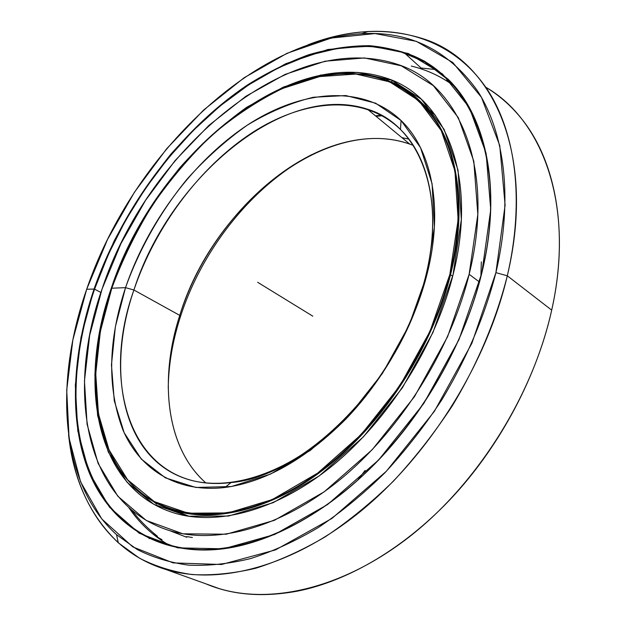 <?xml version="1.0" encoding="UTF-8"?>
<svg xmlns="http://www.w3.org/2000/svg" width="626" height="626" viewBox="0 0 626 626"><rect width="100%" height="100%" fill="white"/><g stroke="black" fill="none" stroke-linecap="round" stroke-linejoin="round"><path stroke-width="0.94" d="M189.342 516.403L169.176 508.375L189.342 516.403M421.963 103.063L435.508 115.395L421.963 103.063M189.185 516.372L174.278 510.566C127.477 496.402 100.927 451.823 96.482 398.535C99.636 436.596 113.063 466.926 136.773 489.516C173.496 522.898 237.544 525.167 303.907 483.342C370.099 441.651 430.195 356.828 450.524 274.704L449.836 274.509C429.53 356.484 369.551 441.142 303.493 482.779C237.262 524.541 173.332 522.311 136.679 489.008C90.371 447.167 85.386 364.895 111.796 288.21C147.767 179.881 246.738 79.682 339.793 73.962C380.569 71.575 412.933 87.898 436.893 122.915C458.733 158.355 464.962 213.529 449.836 274.509L450.524 274.704C433.02 344.769 386.938 417.8 331.811 463.044C276.543 508.234 217.112 523.571 174.278 510.566M205.891 482.975C165.96 447.848 158.918 379.599 179.764 315.387L180.085 317.758C201.768 249.367 252.669 185.139 311.803 154.599C252.669 185.139 201.768 249.367 180.085 317.758L179.764 315.387C212.018 208.161 324.784 114.284 409.701 144.058L413.27 145.404C398.238 139.535 382.196 137.391 365.13 138.964C287.631 145.858 207.347 226.698 179.764 315.387L133.909 290.002L179.764 315.387C159.841 376.946 165.311 442.136 201.11 478.452M401.908 137.634L408.911 139.16L401.908 137.634M424.991 278.93C447.645 192.73 418.004 124.23 367.399 109.174C282.819 81.396 168.699 179.998 133.909 290.002C155.17 227.042 199.42 167.385 251.66 133.025C303.712 99.143 363.182 93.454 400.468 129.488C430.023 158.01 441.706 214.734 424.991 278.93L426.705 275.448C444.108 208.552 431.799 149.763 401.07 120.513C362.298 83.54 300.793 90.019 247.121 125.27C193.238 161.038 147.642 222.637 125.529 287.655L133.909 290.002L125.529 287.655C139.481 248.647 160.663 211.361 187.26 178.895C205.852 158.253 225.829 140.365 247.176 125.231C269.031 111.991 291.106 102.664 313.415 97.249L345.795 95.551L375.631 103.18L401.149 120.591L420.547 147.713L432.089 183.786L434.397 227.191L426.705 275.448L409.052 325.379L382.439 373.401L348.745 416.032L310.488 450.29L270.495 474.117L231.503 486.512L195.868 487.474L165.389 477.857L141.28 459.046L124.175 432.762L114.276 400.789L111.459 364.88L115.38 326.67L125.529 287.655C107.962 340.834 107.116 388.323 123.001 430.125C139.786 469.093 176.36 493.124 224.859 487.498C265.088 482.083 305.3 459.398 345.482 419.451C383.503 380.029 413.465 326.756 426.705 275.448L424.991 278.93C401.07 380.052 305.277 476.582 231.08 482.56C133.925 494.54 98.509 388.003 133.909 290.002C105.653 371.539 122.156 459.281 188.027 479.414C225.086 490.745 276.082 477.45 323.251 439.053C370.295 400.57 409.631 338.744 424.991 278.93M452.676 276.277L450.524 274.704L452.676 276.277M288.492 85.973C321.952 72.366 353.534 70.081 383.229 79.126C440.939 96.224 476.222 174.184 450.524 274.704C465.666 213.607 459.406 158.331 437.504 122.829C413.489 87.757 381.046 71.419 340.192 73.813C323.141 74.893 305.911 78.946 288.492 85.973M111.796 288.21L100.379 331.35L95.739 373.761L98.462 413.856L109.01 449.851L127.634 479.774L154.207 501.567L188.121 513.195L228.114 512.921L272.2 499.618L317.664 473.115L361.296 434.46L399.74 386.039L429.999 331.334L449.836 274.509L458.138 219.789L454.938 170.882L441.26 130.599L418.81 100.684L389.669 81.857L355.944 74.048L319.643 76.583L282.514 88.477C257.849 100.551 234.187 116.24 211.533 135.529C189.772 156.484 170.037 179.764 152.321 205.367C135.991 231.933 122.485 259.547 111.796 288.21L125.529 287.655L133.909 290.002L179.764 315.387L180.085 317.758C172.479 341.616 168.527 365.138 168.237 388.308C168.527 365.138 172.479 341.616 180.085 317.758L179.013 317.773M376.07 116.319L382.275 115.732L376.07 116.319M375.475 115.833L381.39 115.247L375.475 115.833M168.284 544.659C152.4 535.324 139.285 523.023 128.925 507.756C139.285 523.023 152.4 535.324 168.284 544.659M403.942 52.529C347.766 34.594 279.861 57.897 222.911 103.681C165.913 150.17 119.488 217.738 94.612 289.071C56.559 395.491 74.557 516.176 166.062 544.581C214.765 559.3 282.749 542.069 346.201 490.111C409.49 438.114 462.262 353.768 481.629 273.445L481.777 273.218C502.49 188.723 485.972 115.943 448.122 79.228L424.749 61.285C407.479 52.654 389.051 47.451 369.473 45.675C349.519 45.729 329.276 48.758 308.735 54.736C288.25 62.24 268.116 72.131 248.35 84.416C179.842 130.059 122.719 206.987 94.103 288.93L94.612 289.071L108.384 254.367L125.411 220.681L145.396 188.52L168.034 158.362L193.027 130.709L220.016 106.044L248.624 84.893L278.421 67.796L308.915 55.291L339.519 47.936L369.551 46.269L398.246 50.784L424.733 61.88L448.06 79.807C485.831 116.483 502.31 189.13 481.629 273.445C509.924 158.785 468.6 71.779 403.942 52.529L422.581 69.369C433.528 73.125 443.771 78.477 453.318 85.418C440.477 76.137 426.47 69.689 411.298 66.074M451.291 83.962L453.107 85.175L451.291 83.962M68.578 434.655C73.117 479.297 89.682 515.331 118.275 542.773L139.41 558.142C155.232 566.295 172.729 571.765 191.916 574.543C211.948 575.638 233.154 573.557 255.533 568.298C278.39 561.146 301.599 550.677 325.152 536.889C348.635 521.239 371.421 502.639 393.504 481.081C414.882 458.029 434.483 432.942 452.324 405.805C477.513 364.082 496.246 319.589 507.31 275.8L495.909 272.646C484.79 315.903 466.847 358.158 442.081 399.411C424.686 425.891 405.585 450.391 384.771 472.92C363.276 494 341.1 512.225 318.243 527.593C295.315 541.154 272.717 551.498 250.463 558.611C228.662 563.885 207.988 566.06 188.449 565.137C169.74 562.563 152.658 557.359 137.204 549.518L116.553 534.674C58.852 482.388 54.431 381.234 86.693 289.228C130.552 160.381 247.669 40.878 361.593 33.71C409.514 30.901 448.193 50.01 477.622 91.044C504.509 132.782 513.343 198.685 495.909 272.646L507.31 275.8C486.965 362.775 429.937 454.484 361.265 510.793C292.412 567.078 218.693 585.412 165.992 569.519C107.813 552.022 75.237 497.913 68.578 434.655M148.691 537.812L149.293 538.65L148.691 537.812M165.992 569.519L219.03 588.55C272.185 604.7 345.09 587.947 412.049 534.706C478.827 481.417 533.219 394.012 551.694 310.136L507.31 275.8L551.694 310.136C537.139 375.483 501.348 443.678 453.811 495.565C406.094 547.288 348.948 580.842 297.616 591.101C262.912 597.533 232.293 595.099 205.751 583.792M100.919 292.467L94.103 288.93L113.916 241.393C130.13 210.555 149.027 181.579 170.616 154.458C193.497 128.745 218.161 106.232 244.609 86.912L285.683 63.735L327.797 49.517L369.332 45.667L408.34 53.507L442.504 73.985L469.273 107.445L486.097 153.284L490.737 209.624L481.777 273.218L459.007 339.589L423.732 403.559L378.66 459.961L327.547 504.556L274.532 534.534L223.513 548.814L177.674 547.86L139.254 533.25L109.542 507.24L89.08 472.317L77.804 430.923L75.316 385.295L80.981 337.398L94.103 288.93C72.162 353.283 68.32 420.57 89.174 472.544C110.325 523.876 158.347 557.101 224.085 548.736C272.999 542.053 329.996 510.832 378.941 459.664C427.73 408.355 465.752 339.12 481.777 273.218L481.629 273.445C465.642 339.214 427.707 408.293 379.027 459.492C330.184 510.542 273.296 541.709 224.476 548.392C158.855 556.757 110.88 523.618 89.737 472.38C68.899 420.508 72.718 353.33 94.612 289.071L86.693 289.228L72.851 339.934L66.716 390.154L69.071 438.145L80.597 481.871L101.803 518.993L132.814 546.897L173.144 562.899L221.51 564.495L275.557 549.878L331.913 518.445L386.359 471.268L434.381 411.337L471.879 343.259L495.909 272.646L505.104 205.14L499.751 145.568L481.472 97.366L452.739 62.443L416.353 41.339L375.044 33.569L331.256 38.037L287.021 53.304L244.007 77.827L203.536 110.106L166.696 148.706L134.402 192.284L107.476 239.555L86.693 289.228M421.095 68.023L436.33 69.58L421.095 68.023M485.792 87.241C498.28 94.714 509.533 104.401 519.541 116.295C554.675 157.603 569.785 229.343 551.694 310.136C575.294 205.453 542.351 119.527 485.792 87.241M449.445 81.224L445.767 80.331M308.102 44.759C347.978 29.414 385.968 27.309 422.08 38.429C491.316 59.274 536.92 152.063 507.31 275.8C524.94 199.944 515.448 132.462 487.544 89.847C459.241 47.419 414.952 29.101 368.041 31.527C348.173 32.724 328.188 37.137 308.102 44.759M453.005 274.955C478.859 173.527 443.169 94.964 384.998 77.702C284.22 45.502 152.368 161.242 111.131 288.664L111.561 288.899L111.131 288.664L128.846 245.854C143.417 218.051 160.444 191.963 179.936 167.588C200.594 144.52 222.825 124.441 246.621 107.336L283.437 87.061L320.95 75.01L357.665 72.397L391.798 80.238L421.329 99.205L444.108 129.41L458.029 170.115L461.346 219.577L453.005 274.955L432.965 332.469L402.354 387.846L363.424 436.838L319.237 475.909L273.21 502.662L228.6 516.035L188.152 516.215L153.879 504.36L127.039 482.255L108.259 451.956L97.625 415.554L94.894 375.037C96.756 346.616 102.163 317.828 111.131 288.664C77.616 383.613 95.066 488.64 174.224 513.015C217.449 526.137 277.443 510.691 333.235 465.079C388.887 419.412 435.391 345.677 453.005 274.955M479.446 281.997L469.14 274.305C450.54 350.364 400.546 429.984 340.646 479.156C280.597 528.289 216.15 544.73 169.857 530.707C83.861 504.11 66.035 390.405 102.069 289.032C146.398 153.323 286.724 29.328 395.734 63.797C457.559 82.178 496.371 165.499 469.14 274.305L479.446 281.997M169.857 530.707L186.744 537.272C185.124 536.435 187.01 536.521 192.401 537.523M153.98 502.029L156.743 504.149M394.208 83.884L395.475 81.849L394.208 83.884M365.122 470.4L357.673 480.173M480.893 276.426L481.316 261.871M102.069 289.032L89.674 335.301L84.455 380.929L87.084 424.264L98.094 463.404L117.837 496.23L146.281 520.464L182.862 533.798L226.276 534.213L274.399 520.323L324.237 491.793L372.196 449.711L414.459 396.681L447.613 336.639L469.14 274.305L477.834 214.444L473.804 161.211L458.31 117.672L433.356 85.652L401.289 65.816L364.481 57.944L325.113 61.199L285.049 74.424L245.877 96.279L208.881 125.427L175.131 160.538L145.553 200.351L120.943 243.6L102.069 289.032M312.804 316.169L257.669 282.295M157.478 536.294C147.462 528.289 138.925 519.627 131.867 510.307M409.701 144.058L367.399 109.174M400.468 129.488L401.07 120.513M136.773 489.516L136.679 489.008M339.793 73.962L340.192 73.813M224.859 487.498L231.08 482.56M448.06 79.807L448.122 79.228M118.275 542.773L116.553 534.674M361.593 33.71L368.041 31.527M224.085 548.736L224.476 548.392M153.409 532.984L157.259 537.014L162.017 539.682M384.998 77.702L389.153 81.302M391.109 82.475L392.353 80.472"/></g></svg>
